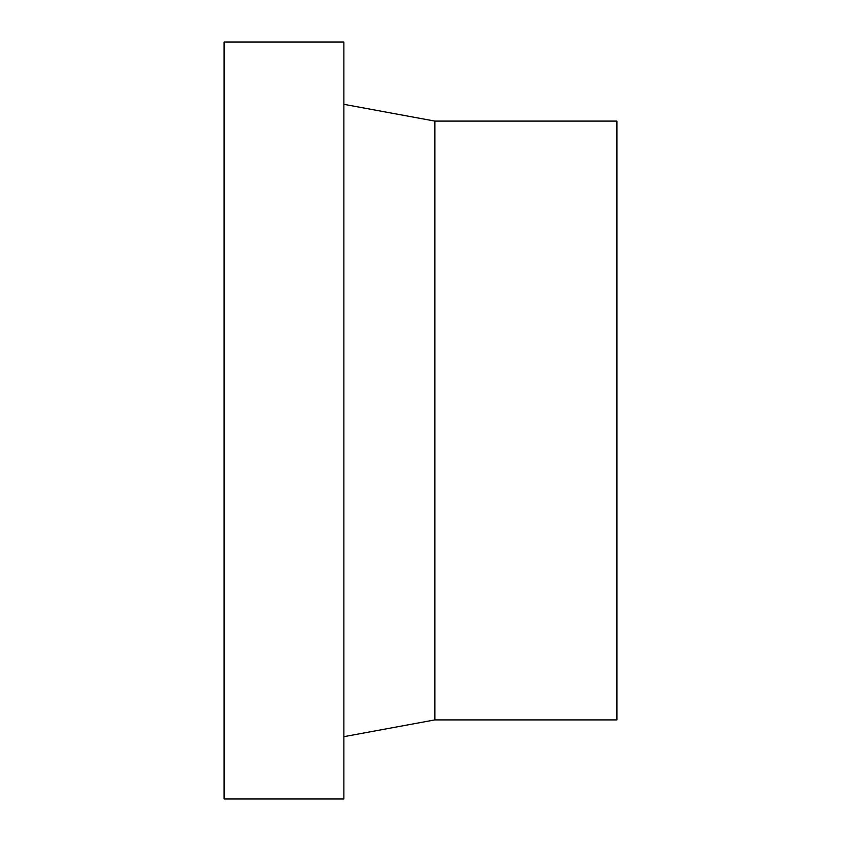 <?xml version="1.0" encoding="UTF-8"?>
<svg xmlns="http://www.w3.org/2000/svg" width="841" height="841" viewBox="0 0 841 841"><rect width="100%" height="100%" fill="white"/><g stroke="black" fill="none" stroke-linecap="round" stroke-linejoin="round"><path stroke-width="1.26" d="M343.853 42.05L224.084 42.05L224.084 798.95L343.853 798.95L343.853 42.05M343.853 736.674L434.871 719.907L616.916 719.907L616.916 121.093L434.871 121.093L343.853 104.326M434.871 719.907L434.871 121.093"/></g></svg>
